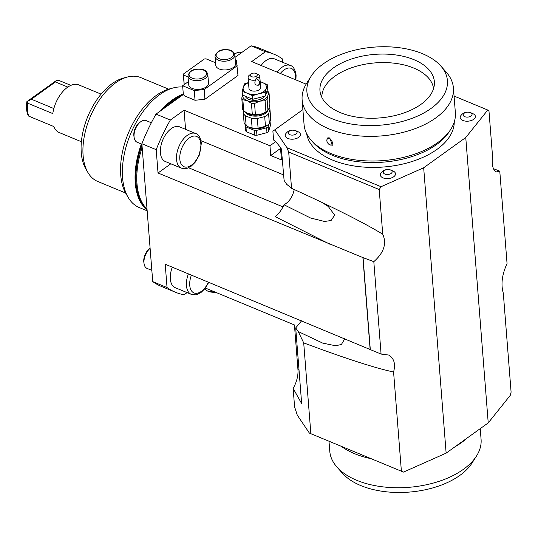 <?xml version="1.0" encoding="UTF-8"?>
<svg xmlns="http://www.w3.org/2000/svg" width="538" height="538" viewBox="0 0 538 538"><rect width="100%" height="100%" fill="white"/><g stroke="black" fill="none" stroke-linecap="round" stroke-linejoin="round"><path stroke-width="0.81" d="M440.797 65.999L446.291 72.22A75.885 42.159 175.5 0 1 453.42 87.97L455.363 112.624A75.885 42.159 175.5 0 1 450.783 129.302L449.338 131.575A74.123 41.184 175.5 0 1 436.553 144.567A74.123 41.184 175.5 0 1 332.343 155.287A74.123 41.184 175.5 0 1 312.981 142.308L311.199 140.284A75.885 42.159 175.5 0 1 304.064 124.534L302.127 99.88A75.885 42.159 175.5 0 1 306.707 83.202L311.159 76.201A70.471 39.153 175.5 0 1 422.391 53.659A70.471 39.153 175.5 0 1 440.797 65.999A70.471 39.153 175.5 0 1 420.057 114.924A70.471 39.153 175.5 0 1 331.933 118.663A70.471 39.153 175.5 0 1 311.159 76.201M454.26 121.938A74.123 41.184 175.5 0 1 436.93 149.423A74.123 41.184 175.5 0 1 358.039 166.524A74.123 41.184 175.5 0 1 306.613 133.558M465.76 137.526L487.771 110.034L488.948 110.7L492.465 155.368C491.591 164.635 492.862 170.149 496.271 171.911L499.775 171.151L507.052 263.566C501.994 274.636 500.743 284.501 503.306 293.163L511.1 392.189L510.232 395.41L488.222 422.902L465.76 137.526L423.675 167.769L446.136 453.144L403.507 472.095L309.397 433.103L297.279 415.154L294.595 406.883L293.136 388.362L301.663 403.641L295.705 327.924L301.643 320.762M328.994 441.221L329.781 451.261A75.885 42.159 -4.5 0 0 336.916 467.011A75.885 42.159 -4.5 0 0 356.728 480.3A75.885 42.159 -4.5 0 0 476.5 456.022A75.885 42.159 -4.5 0 0 481.08 439.351L480.232 428.645M341.354 446.345A75.885 42.159 -4.5 0 0 354.636 453.702A75.885 42.159 -4.5 0 0 371.193 458.706M336.916 467.011L342.41 473.232A70.471 39.153 -4.5 0 0 360.81 485.572A70.471 39.153 -4.5 0 0 472.041 463.023L476.5 456.022M454.906 446.843A75.885 42.159 -4.5 0 0 466.85 438.262M453.42 87.97A75.885 42.159 175.5 0 1 411.247 130.001A75.885 42.159 175.5 0 1 329.074 128.918A75.885 42.159 175.5 0 1 302.127 99.88M450.783 129.302A75.885 42.159 175.5 0 1 331.011 153.572A75.885 42.159 175.5 0 1 311.199 140.284M326.875 140.969A3.679 2.253 54.3 0 1 327.736 138.71A3.679 2.253 54.3 0 1 331.724 140.882A3.679 2.253 54.3 0 1 331.569 144.957A3.679 2.253 54.3 0 1 329.592 144.742A3.679 2.253 54.3 0 1 326.875 140.969L326.748 140.068L327.824 137.809L329.787 137.957L332.37 145.226L329.794 144.836M321.838 97.391A56.066 31.143 175.5 0 1 353.796 67.028A56.066 31.143 175.5 0 1 413.756 68.07A56.066 31.143 175.5 0 1 433.567 88.595M413.991 59.698A57.378 31.877 175.5 0 1 434.348 84.661A57.378 31.877 175.5 0 1 400.037 114.204A57.378 31.877 175.5 0 1 340.339 112.624A57.378 31.877 175.5 0 1 320.446 93.625A57.378 31.877 175.5 0 1 349.465 59.705A57.378 31.877 175.5 0 1 413.991 59.698M370.131 349.438L362.908 257.588L158.031 172.994L156.195 149.678L141.877 143.74L152.731 281.616L167.042 287.548L165.213 264.232L381.086 354.078L388.678 355.04C394.085 358.274 395.719 363.937 393.581 372.007C374.778 367.958 344.824 358.254 303.708 342.894L310.843 433.527M303.708 342.894L298.234 331.549L295.705 327.924M256.296 73.538A3.51 1.95 175.5 0 1 256.216 76.322A3.51 1.95 175.5 0 1 251.407 76.611A3.51 1.95 175.5 0 1 251.085 73.948A3.51 1.95 175.5 0 1 251.367 73.767A3.51 1.95 175.5 0 1 256.296 73.538L258.119 74.479A5.857 3.255 175.5 0 1 259.78 76.524A5.857 3.255 175.5 0 1 259.504 77.687C260.54 79.94 260.19 82.435 258.462 85.179C255.093 85.441 254.111 83.726 255.503 80.041L256.996 77.553L259.504 77.687M255.785 78.965A3.51 2.932 -126.6 0 1 259.269 81.231A3.51 2.932 -126.6 0 1 258.664 85.044L258.462 85.179M259.78 76.524L260.634 87.398A5.857 3.255 175.5 0 1 258.839 89.994A5.857 3.255 175.5 0 1 252.625 91.003A5.857 3.255 175.5 0 1 248.959 88.319L248.105 77.445A5.857 3.255 175.5 0 1 249.43 75.159L251.085 73.948M252.47 95.663L247.285 93.256A11.708 6.503 -4.5 0 0 258.791 93.767L252.47 95.663L252.752 99.281L242.423 94.997L241.777 98.192L242.645 109.261A14.055 7.808 175.5 0 0 243.721 110.848L242.853 99.786L247.07 100.593L251.434 103.343L252.302 114.406L247.13 113.155L243.721 110.848M242.14 91.379L243.29 87.344A11.708 6.503 -4.5 0 0 247.285 93.256L242.14 91.379L242.423 94.997M248.522 82.697A11.708 6.503 -4.5 0 0 245.853 84.15A11.708 6.503 -4.5 0 0 243.29 87.344L244.487 83.841L248.509 82.576M260.184 81.621L262.315 82.455A11.708 6.503 -4.5 0 0 260.197 81.783M262.315 82.455L267.5 84.863L266.303 88.367A11.708 6.503 -4.5 0 0 262.315 82.455M258.791 93.767A11.708 6.503 -4.5 0 0 263.748 91.568A11.708 6.503 -4.5 0 0 266.303 88.367L265.153 92.401L258.791 93.767M267.5 84.863L267.783 88.481L265.436 96.02L252.752 99.281M265.153 92.401L265.436 96.02M264.817 96.181A10.188 5.662 175.5 0 1 263.116 97.876A10.188 5.662 175.5 0 1 252.719 100.276A10.188 5.662 175.5 0 1 245.328 96.201M267.904 110.438A11.708 6.503 175.5 0 1 257.231 116.067A11.708 6.503 175.5 0 1 245.53 112.422A11.708 6.503 175.5 0 1 245.294 112.045M248.2 126.746L246.122 125.462L245.355 115.751L251.36 118.239L252.12 127.95L249.161 127.237A11.708 6.503 -4.5 0 0 266.532 125.872L267.769 124.957A13.463 7.485 175.5 0 1 265.463 126.316L258.092 128.212L257.332 118.508L264.696 116.612L265.463 126.316M270.728 119.133L269.363 123.511L268.596 113.807L269.962 109.429L270.728 119.133M243.701 110.821L243.284 112.684L244.05 122.388A13.463 7.485 175.5 0 0 244.756 124.009A13.463 7.485 175.5 0 0 246.122 125.462M243.284 112.684A13.463 7.485 -4.5 0 0 243.996 114.305A13.463 7.485 -4.5 0 0 245.355 115.751M251.36 118.239A13.463 7.485 -4.5 0 0 257.332 118.508M264.696 116.612A13.463 7.485 -4.5 0 0 268.596 113.807M269.962 109.429A13.463 7.485 -4.5 0 0 269.256 107.808A13.463 7.485 -4.5 0 0 269.168 107.687M269.363 123.511A13.463 7.485 175.5 0 1 267.769 124.957M258.092 128.212A13.463 7.485 175.5 0 1 252.12 127.95M266.996 91.009A12.878 7.155 175.5 0 1 267.991 95.213L269.04 93.054L269.915 104.116L269.013 108.219L267.964 110.384L267.09 99.315L267.991 95.213A12.878 7.155 175.5 0 1 259.726 101.151L265.066 100.767L265.94 111.837C262.531 114.043 259.02 114.944 255.402 114.547L254.535 103.478L259.726 101.151A12.878 7.155 175.5 0 1 247.07 100.593A12.878 7.155 175.5 0 1 242.49 95.031M269.04 93.054A14.055 7.808 -4.5 0 0 267.971 91.46L267.077 90.761M247.13 113.155L248.092 113.646A11.708 6.503 -4.5 0 0 265.463 112.281L267.11 111.07A14.055 7.808 175.5 0 1 265.94 111.837M267.964 110.384A14.055 7.808 175.5 0 1 267.11 111.07M255.402 114.547A14.055 7.808 175.5 0 1 252.302 114.406M265.066 100.767A14.055 7.808 -4.5 0 0 267.09 99.315M251.434 103.343A14.055 7.808 -4.5 0 0 254.535 103.478M241.777 98.192A14.055 7.808 -4.5 0 0 242.853 99.786M256.922 135.246L256.539 130.391L266.606 127.809L266.983 132.657L256.922 135.246A12.878 7.155 175.5 0 1 254.548 135.139L246.343 131.743L245.967 126.894L254.165 130.29L254.548 135.139M245.409 124.809L245.523 130.526A12.878 7.155 175.5 0 0 246.343 131.743M270.103 121.756L270.399 125.562L268.536 131.548L268.153 126.692L269.034 123.874M266.606 127.809A12.878 7.155 -4.5 0 0 268.153 126.692M245.14 125.67A12.878 7.155 -4.5 0 0 245.967 126.894M254.165 130.29A12.878 7.155 -4.5 0 0 256.539 130.391M268.536 131.548A12.878 7.155 175.5 0 1 266.983 132.657M291.952 135.112A4.452 2.475 175.5 0 1 289.155 131.265A4.452 2.475 175.5 0 1 296.761 131.501A4.452 2.475 175.5 0 1 291.952 135.112M291.663 139.201A7.606 4.23 -4.5 0 0 299.148 136.941A7.606 4.23 -4.5 0 0 299.262 132.368C293.667 129.107 289.256 129.456 286.028 133.411A7.606 4.23 -4.5 0 0 291.663 139.201M387.051 174.514A4.452 2.475 175.5 0 1 384.253 170.667A4.452 2.475 175.5 0 1 391.859 170.902A4.452 2.475 175.5 0 1 387.051 174.514M386.761 178.609A7.606 4.23 -4.5 0 0 394.24 176.343A7.606 4.23 -4.5 0 0 394.361 171.77C388.766 168.515 384.354 168.858 381.126 172.812A7.606 4.23 -4.5 0 0 386.761 178.609M466.93 117.116A4.452 2.475 175.5 0 1 464.133 113.269A4.452 2.475 175.5 0 1 471.739 113.505A4.452 2.475 175.5 0 1 466.93 117.116M461.005 115.421A7.606 4.23 -4.5 0 0 466.641 121.211A7.606 4.23 -4.5 0 0 474.119 118.952A7.606 4.23 -4.5 0 0 474.234 114.379C468.645 111.117 464.233 111.46 461.005 115.414M454.059 96.067L487.771 110.034M274.817 129.779L286.942 147.728L288.691 152.032L291.542 188.307L286.646 184.278L284.098 180.391L281.394 148.945C278.476 144.648 275.873 141.676 273.593 140.035L272.894 131.218L302.894 109.604M288.691 152.032L379.216 189.544L381.045 186.72L286.942 147.728M381.045 186.72L423.675 167.769M488.222 422.902L446.136 453.144M309.397 433.103L403.507 472.095M168.804 104.937A64.405 36.201 -67.5 0 1 174.13 100.626A64.405 36.201 -67.5 0 1 179.524 97.23M156.195 149.678A128.811 72.401 -67.5 0 1 170.344 120.048L184.057 110.189L269.955 145.785L270.715 155.489L280.473 148.475M141.877 143.74A128.811 72.401 -67.5 0 1 156.027 114.11L170.344 120.048M187.096 292.605L184.09 294.763A128.811 72.401 -67.5 0 1 175.442 292.248A128.811 72.401 -67.5 0 1 167.042 287.548M175.442 292.248L161.124 286.317A128.811 72.401 -67.5 0 1 152.731 281.616M188.408 273.849A18.736 10.531 112.5 0 0 186.451 285.678A18.736 10.531 112.5 0 0 191.299 294.347L175.193 287.675A18.736 10.531 -67.5 0 1 170.344 279.007A18.736 10.531 -67.5 0 1 172.301 267.171M306.129 84.143L251.697 61.588L265.409 51.735A128.811 72.401 -67.5 0 1 274.057 54.251A128.811 72.401 -67.5 0 1 282.457 58.951L282.719 62.314M265.409 51.735L251.091 45.804A128.811 72.401 -67.5 0 1 259.74 48.319L274.057 54.251M261.105 65.488A18.736 10.531 -67.5 0 1 274.306 58.824L290.412 65.502A18.736 10.531 112.5 0 0 277.211 72.159M158.031 172.994L170.828 163.794M185.563 129.335L184.057 110.189M181.373 168.159L165.267 161.487A18.736 10.531 -67.5 0 1 160.411 152.819A18.736 10.531 -67.5 0 1 166.45 133.478A18.736 10.531 -67.5 0 1 179.611 126.867L195.718 133.545A18.736 10.531 112.5 0 0 182.55 140.156A18.736 10.531 112.5 0 0 176.518 159.49A18.736 10.531 112.5 0 0 181.373 168.159L185.57 168.663L187.264 168.273L191.42 166.02L195.146 162.288L199.242 155.22L201.4 143.108C200.378 137.358 198.482 134.17 195.718 133.545M280.224 147.271A21.076 11.849 -67.5 0 1 280.688 150.23L281.455 159.941L270.715 155.489M173.465 87.876L169.483 88.918A61.702 34.681 112.5 0 0 156.302 95.414A61.702 34.681 112.5 0 0 126.033 193.781L128.111 197.332A64.405 36.201 -67.5 0 1 159.705 94.654A64.405 36.201 -67.5 0 1 173.465 87.876A64.405 36.201 -67.5 0 1 182.752 87.075M183.297 94.022A64.405 36.201 112.5 0 0 172.395 99.913A64.405 36.201 112.5 0 0 160.546 110.868M125.596 193.007L97.654 181.427A56.208 31.594 -67.5 0 1 87.929 172.523A56.208 31.594 -67.5 0 1 115.502 82.913A56.208 31.594 -67.5 0 1 127.506 76.995A56.208 31.594 -67.5 0 1 140.687 77.573L168.629 89.153M127.506 76.995L123.525 78.037A53.504 30.074 112.5 0 0 112.099 83.672A53.504 30.074 112.5 0 0 85.851 168.966L87.929 172.523M251.091 45.804L235.059 57.324M183.391 94.446L156.027 114.11M205.402 288.059L294.441 324.952L297.951 369.599A21.076 11.849 -67.5 0 1 293.136 388.362M150.109 248.327L149.436 248.818A9.953 5.595 112.5 0 0 143.767 261.609A9.953 5.595 112.5 0 0 143.848 262.309L144.076 263.802A11.708 6.584 -67.5 0 1 143.982 262.974A11.708 6.584 -67.5 0 1 150.109 248.354M151.844 270.392L147.015 268.395A11.708 6.584 -67.5 0 1 144.076 263.802M234.756 54.224A11.708 6.584 -67.5 0 1 235.422 53.692A11.708 6.584 -67.5 0 1 240.748 52.529L241.374 52.785M140.721 121.743L139.51 122.63A9.953 5.595 112.5 0 0 133.834 135.421A9.953 5.595 112.5 0 0 133.915 136.121L134.15 137.614A11.708 6.584 -67.5 0 1 134.049 136.786A11.708 6.584 -67.5 0 1 140.721 121.743A11.708 6.584 -67.5 0 1 146.054 120.573L151.339 122.765M141.918 144.211L137.082 142.207A11.708 6.584 -67.5 0 1 134.15 137.614M147.103 210.136A64.863 36.456 -67.5 0 1 139.423 199.047A64.863 36.456 -67.5 0 1 141.965 144.803M163.364 108.844A64.863 36.456 -67.5 0 1 183.35 94.392M147.076 209.82A64.627 36.328 -67.5 0 1 139.557 198.878A64.627 36.328 -67.5 0 1 141.985 145.126M163.996 108.387A64.627 36.328 -67.5 0 1 182.987 94.742M147.022 209.107A64.405 36.201 -67.5 0 1 140.425 199.026A64.405 36.201 -67.5 0 1 142.167 147.405M141.38 143.989A64.405 36.201 112.5 0 0 138.69 198.314A64.405 36.201 112.5 0 0 142.671 205.415M147.116 210.264A64.863 36.456 -67.5 0 1 139.154 198.932A64.863 36.456 -67.5 0 1 141.877 144.191M162.268 109.631A64.863 36.456 -67.5 0 1 183.31 94.19M235.261 59.859L236.364 60.323L237.991 75.495L204.917 99.254L195.045 100.27L184.42 95.872L183.324 94.352L182.644 85.744L194.279 90.566L195.045 100.27M269.955 145.785L275.591 141.729M188.044 76.914L183.471 75.017L183.324 74.103L204.373 58.985L206.014 58.817L214.965 62.522L215.469 62.159M182.644 85.744L188.414 81.601M184.225 84.607L183.471 75.017M183.324 74.103L184.157 84.661M204.917 99.254L204.158 89.55L237.224 65.784M204.158 89.55L194.279 90.566M234.696 66.161A9.953 5.528 175.5 0 1 223.768 69.933A9.953 5.528 175.5 0 1 215.704 65.165L215.018 56.429A9.953 5.528 -4.5 0 0 220.883 60.928A9.953 5.528 -4.5 0 0 234.003 57.425A9.953 5.528 -4.5 0 0 234.864 54.869L235.55 63.605A9.953 5.528 175.5 0 1 234.696 66.161M207.574 85.683A9.953 5.528 175.5 0 1 196.632 89.369A9.953 5.528 175.5 0 1 188.65 84.607L187.964 75.871A9.953 5.528 -4.5 0 0 193.687 80.344A9.953 5.528 -4.5 0 0 206.888 76.947A9.953 5.528 -4.5 0 0 207.809 74.311L208.495 83.047A9.953 5.528 175.5 0 1 207.574 85.683M101.104 94.13L78.925 84.943A25.763 14.479 112.5 0 0 67.385 87.385A25.763 14.479 112.5 0 0 52.798 113.592L27.747 103.209L27.035 101.615L31.372 99.234L55.421 81.958L56.772 80.243L59.254 80.566L70.868 85.381M56.772 80.243L26.9 101.608A24.412 13.719 112.5 0 0 27.949 114.897L28.763 116.154A25.763 14.479 -67.5 0 1 27.747 103.209M28.763 116.154L53.813 126.538A25.763 14.479 112.5 0 0 59.2 132.543L81.379 141.729M55.421 81.958L67.808 87.089M53.847 108.548L31.372 99.234M493.42 168.67L499.775 171.151M379.216 189.544L382.733 234.218C386.896 243.539 383.924 252.692 373.816 261.663L381.086 354.078M373.816 261.663L362.908 257.588M370.285 349.364L363.049 257.44M329.646 244.104L275.093 216.592C278.731 213.895 281.697 209.954 283.99 204.776C289.168 202.006 292.591 196.928 294.252 189.537M393.581 372.007L401.375 471.032M291.542 188.307C311.939 197.554 330.076 206.182 345.961 214.185C361.408 221.979 373.668 228.657 382.733 234.218M321.892 202.402L328.281 206.491L334.676 215.106L331.092 220.519L324.548 221.468L310.601 218.018L283.99 204.776M286.646 184.278L287.023 184.473M344.32 338.463L344.454 339.35L341.374 344.522L335.456 345.739L322.706 343.109L298.234 331.549M255.503 80.041A5.857 3.255 175.5 0 1 248.105 77.445M147.156 210.815L139.255 207.54A64.405 36.201 -67.5 0 1 128.111 197.332M201.044 140.707L283.667 174.937M282.995 206.888L188.562 167.762M280.688 150.23L281.757 150.674M297.951 369.599L299.02 370.043M208.414 282.134A16.396 9.213 -67.5 0 1 197.19 293.23A16.396 9.213 -67.5 0 1 189.739 285.342A16.396 9.213 -67.5 0 1 191.42 275.093M280.352 73.457A16.396 9.213 -67.5 0 1 295.55 75.986A16.396 9.213 -67.5 0 1 295.476 79.725M179.813 159.154A16.396 9.213 -67.5 0 1 189.262 138.004A16.396 9.213 -67.5 0 1 200.856 144.036A16.396 9.213 -67.5 0 1 191.4 165.186A16.396 9.213 -67.5 0 1 179.813 159.154M215.341 292.174A9.953 5.528 175.5 0 1 206.31 290.251A9.953 5.528 175.5 0 1 204.938 288.644M194.104 78.756A8.783 4.882 175.5 0 1 189.867 72.482A8.783 4.882 175.5 0 1 201.515 69.489A8.783 4.882 175.5 0 1 205.751 75.757A8.783 4.882 175.5 0 1 194.104 78.756M221.279 59.335A8.783 4.882 175.5 0 1 216.868 53.114A8.783 4.882 175.5 0 1 228.448 50.021A8.783 4.882 175.5 0 1 232.86 56.248A8.783 4.882 175.5 0 1 221.279 59.335M329.592 144.742L329.996 144.951M295.927 79.913L296.095 75.064C295.073 69.315 293.176 66.127 290.412 65.502M216.303 292.578L206.565 290.755L204.911 288.684M207.809 74.311C206.7 71.278 204.702 69.61 201.831 69.315C194.299 68.205 189.679 70.391 187.964 75.871M234.864 54.869C233.801 51.843 231.764 50.168 228.751 49.846C221.353 48.756 216.774 50.949 215.018 56.429M327.931 206.236L328.281 206.491M191.299 294.347L195.502 294.844L197.19 294.454L201.346 292.201L205.079 288.469L208.791 282.295M234.75 54.19L235.422 53.692"/></g></svg>
